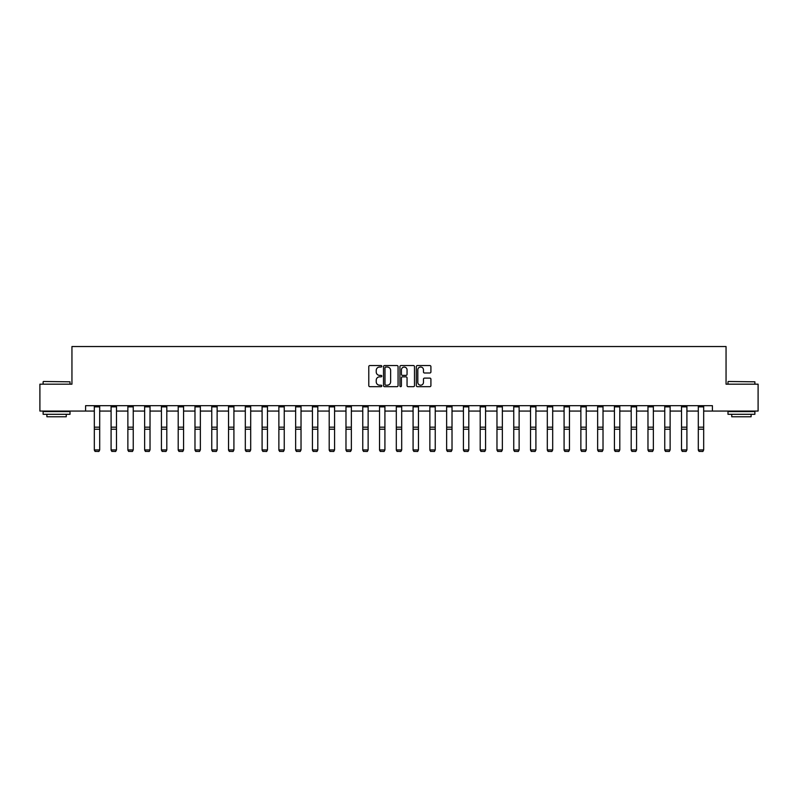 <?xml version="1.0" encoding="UTF-8"?>
<svg xmlns="http://www.w3.org/2000/svg" width="798" height="798" viewBox="0 0 798 798"><rect width="100%" height="100%" fill="white"/><g stroke="black" fill="none" stroke-linecap="round" stroke-linejoin="round"><path stroke-width="1.2" d="M381.793 366.292A0.738 0.738 0 0 0 381.055 365.554L369.833 365.554A1.057 1.057 0 0 0 368.786 366.611L368.786 385.614A1.057 1.057 0 0 0 369.833 386.671L381.055 386.671A0.738 0.738 0 0 0 381.793 385.933A0.738 0.738 0 0 0 381.055 385.185L379.599 385.185A3.382 3.382 0 0 1 376.227 381.813L376.227 380.227A3.382 3.382 0 0 1 379.599 376.846L381.055 376.846A0.738 0.738 0 0 0 381.793 376.107A0.738 0.738 0 0 0 381.055 375.369L379.599 375.369A3.382 3.382 0 0 1 376.227 371.998L376.227 370.412A3.382 3.382 0 0 1 379.599 367.03L381.055 367.03A0.738 0.738 0 0 0 381.793 366.292M429.853 372.995A1.057 1.057 0 0 0 430.91 371.938L430.91 366.611A1.057 1.057 0 0 0 429.853 365.554L417.394 365.554A1.057 1.057 0 0 0 416.337 366.611L416.337 385.614A1.057 1.057 0 0 0 417.394 386.671L429.853 386.671A1.057 1.057 0 0 0 430.91 385.614L430.91 379.17A1.057 1.057 0 0 0 429.853 378.112L424.516 378.112A1.057 1.057 0 0 0 423.469 379.17L423.469 382.362A2.823 2.823 0 0 1 420.646 385.185A2.823 2.823 0 0 1 417.813 382.362L417.813 369.853A2.823 2.823 0 0 1 420.646 367.03A2.823 2.823 0 0 1 423.469 369.853L423.469 371.938A1.057 1.057 0 0 0 424.516 372.995L429.853 372.995M85.605 411.06L39.9 411.06L39.9 384.177L71.95 384.177L71.95 346.531L726.05 346.531L726.05 384.177L758.1 384.177L758.1 411.06L712.395 411.06L712.395 405.683L85.605 405.683L85.605 411.06L94.324 411.06M398.072 366.611A1.057 1.057 0 0 0 397.025 365.554L384.566 365.554A1.057 1.057 0 0 0 383.509 366.611L383.509 385.614A1.057 1.057 0 0 0 384.566 386.671L397.025 386.671A1.057 1.057 0 0 0 398.072 385.614L398.072 366.611M400.975 365.554L413.434 365.554A1.057 1.057 0 0 1 414.491 366.611L414.491 385.614A1.057 1.057 0 0 1 413.434 386.671L408.107 386.671A1.057 1.057 0 0 1 407.05 385.614L407.05 377.903A1.057 1.057 0 0 0 405.992 376.846L402.461 376.846A1.057 1.057 0 0 0 401.404 377.903L401.404 385.933A0.738 0.738 0 0 1 400.666 386.671A0.738 0.738 0 0 1 399.928 385.933L399.928 366.611A1.057 1.057 0 0 1 400.975 365.554M99.7 411.06L111.092 411.06M116.478 411.06L127.87 411.06M133.246 411.06L144.647 411.06M150.024 411.06L161.425 411.06M166.802 411.06L178.203 411.06M183.58 411.06L194.981 411.06M200.358 411.06L211.759 411.06M217.136 411.06L228.537 411.06M233.914 411.06L245.315 411.06M250.692 411.06L262.093 411.06M267.47 411.06L278.871 411.06M284.248 411.06L295.649 411.06M301.026 411.06L312.427 411.06M317.804 411.06L329.205 411.06M334.581 411.06L345.983 411.06M351.359 411.06L362.761 411.06M368.137 411.06L379.539 411.06M384.915 411.06L396.307 411.06M401.693 411.06L413.085 411.06M418.461 411.06L429.863 411.06M435.239 411.06L446.641 411.06M452.017 411.06L463.419 411.06M468.795 411.06L480.197 411.06M485.573 411.06L496.974 411.06M502.351 411.06L513.752 411.06M519.129 411.06L530.53 411.06M535.907 411.06L547.308 411.06M552.685 411.06L564.086 411.06M569.463 411.06L580.864 411.06M586.241 411.06L597.642 411.06M603.019 411.06L614.42 411.06M619.797 411.06L631.198 411.06M636.575 411.06L647.976 411.06M653.353 411.06L664.754 411.06M670.13 411.06L681.522 411.06M686.908 411.06L698.3 411.06M703.676 411.06L712.395 411.06M385.723 367.03A0.738 0.738 0 0 0 384.985 367.768L384.985 384.446A0.738 0.738 0 0 0 385.723 385.185L387.259 385.185A3.382 3.382 0 0 0 390.631 381.813L390.631 370.412A3.382 3.382 0 0 0 387.259 367.03L385.723 367.03M407.05 369.913A2.823 2.823 0 0 0 404.227 367.09A2.823 2.823 0 0 0 401.404 369.913L401.404 374.312A1.057 1.057 0 0 0 402.461 375.369L405.992 375.369A1.057 1.057 0 0 0 407.05 374.312L407.05 369.913M94.324 450.132L95.122 451.469L94.324 449.932L99.7 449.932L98.892 451.469L95.122 451.389L98.892 451.469M99.7 406.86L94.324 406.86L94.324 405.703L99.7 405.703L99.7 449.932L98.892 451.389M94.324 406.86L94.324 449.932L95.122 451.389M43.451 381.484L70.015 381.813L43.451 381.484M56.568 414.292L43.122 414.292L43.122 411.598L70.015 411.598L70.015 414.292L56.568 414.292M66.254 414.292L66.254 416.765L46.892 416.765L46.892 414.292M728.305 381.484L754.878 381.813L728.305 381.484M741.432 414.292L727.985 414.292L727.985 411.598L754.878 411.598L754.878 414.292L741.432 414.292M751.108 414.292L751.108 416.765L731.746 416.765L731.746 414.292M111.092 450.132L111.9 451.469L111.092 449.932L116.478 449.932L115.67 451.469L111.9 451.389L115.67 451.469M127.87 450.132L128.678 451.469L127.87 449.932L133.246 449.932L132.448 451.469L128.678 451.389L132.448 451.469M116.478 406.86L111.092 406.86L111.092 405.703L116.478 405.703L116.478 449.932L115.67 451.389M111.092 406.86L111.092 449.932L111.9 451.389M133.246 406.86L127.87 406.86L127.87 405.703L133.246 405.703L133.246 449.932L132.448 451.389M127.87 406.86L127.87 449.932L128.678 451.389M144.647 450.132L145.455 451.469L144.647 449.932L150.024 449.932L149.226 451.469L145.455 451.389L149.226 451.469M161.425 450.132L162.233 451.469L161.425 449.932L166.802 449.932L166.004 451.469L162.233 451.389L166.004 451.469M178.203 450.132L179.011 451.469L178.203 449.932L183.58 449.932L182.772 451.469L179.011 451.389L182.772 451.469M150.024 406.86L144.647 406.86L144.647 405.703L150.024 405.703L150.024 449.932L149.226 451.389M144.647 406.86L144.647 449.932L145.455 451.389M166.802 406.86L161.425 406.86L161.425 405.703L166.802 405.703L166.802 449.932L166.004 451.389M161.425 406.86L161.425 449.932L162.233 451.389M183.58 406.86L178.203 406.86L178.203 405.703L183.58 405.703L183.58 449.932L182.772 451.389M178.203 406.86L178.203 449.932L179.011 451.389M194.981 450.132L195.789 451.469L194.981 449.932L200.358 449.932L199.55 451.469L195.789 451.389L199.55 451.469M200.358 406.86L194.981 406.86L194.981 405.703L200.358 405.703L200.358 449.932L199.55 451.389M194.981 406.86L194.981 449.932L195.789 451.389M211.759 450.132L212.567 451.469L211.759 449.932L217.136 449.932L216.328 451.469L212.567 451.389L216.328 451.469M217.136 406.86L211.759 406.86L211.759 405.703L217.136 405.703L217.136 449.932L216.328 451.389M211.759 406.86L211.759 449.932L212.567 451.389M228.537 450.132L229.345 451.469L228.537 449.932L233.914 449.932L233.106 451.469L229.345 451.389L233.106 451.469M233.914 406.86L228.537 406.86L228.537 405.703L233.914 405.703L233.914 449.932L233.106 451.389M228.537 406.86L228.537 449.932L229.345 451.389M245.315 450.132L246.123 451.469L245.315 449.932L250.692 449.932L249.884 451.469L246.123 451.389L249.884 451.469M250.692 406.86L245.315 406.86L245.315 405.703L250.692 405.703L250.692 449.932L249.884 451.389M245.315 406.86L245.315 449.932L246.123 451.389M262.093 450.132L262.901 451.469L262.093 449.932L267.47 449.932L266.662 451.469L262.901 451.389L266.662 451.469M267.47 406.86L262.093 406.86L262.093 405.703L267.47 405.703L267.47 449.932L266.662 451.389M262.093 406.86L262.093 449.932L262.901 451.389M278.871 450.132L279.679 451.469L278.871 449.932L284.248 449.932L283.44 451.469L279.679 451.389L283.44 451.469M284.248 406.86L278.871 406.86L278.871 405.703L284.248 405.703L284.248 449.932L283.44 451.389M278.871 406.86L278.871 449.932L279.679 451.389M295.649 450.132L296.457 451.469L295.649 449.932L301.026 449.932L300.218 451.469L296.457 451.389L300.218 451.469M301.026 406.86L295.649 406.86L295.649 405.703L301.026 405.703L301.026 449.932L300.218 451.389M295.649 406.86L295.649 449.932L296.457 451.389M312.427 450.132L313.235 451.469L312.427 449.932L317.804 449.932L316.996 451.469L313.235 451.389L316.996 451.469M317.804 406.86L312.427 406.86L312.427 405.703L317.804 405.703L317.804 449.932L316.996 451.389M312.427 406.86L312.427 449.932L313.235 451.389M329.205 450.132L330.013 451.469L329.205 449.932L334.581 449.932L333.773 451.469L330.013 451.389L333.773 451.469M334.581 406.86L329.205 406.86L329.205 405.703L334.581 405.703L334.581 449.932L333.773 451.389M329.205 406.86L329.205 449.932L330.013 451.389M345.983 450.132L346.781 451.469L345.983 449.932L351.359 449.932L350.551 451.469L346.781 451.389L350.551 451.469M351.359 406.86L345.983 406.86L345.983 405.703L351.359 405.703L351.359 449.932L350.551 451.389M345.983 406.86L345.983 449.932L346.781 451.389M362.761 450.132L363.559 451.469L362.761 449.932L368.137 449.932L367.329 451.469L363.559 451.389L367.329 451.469M368.137 406.86L362.761 406.86L362.761 405.703L368.137 405.703L368.137 449.932L367.329 451.389M362.761 406.86L362.761 449.932L363.559 451.389M379.539 450.132L380.337 451.469L379.539 449.932L384.915 449.932L384.107 451.469L380.337 451.389L384.107 451.469M384.915 406.86L379.539 406.86L379.539 405.703L384.915 405.703L384.915 449.932L384.107 451.389M379.539 406.86L379.539 449.932L380.337 451.389M396.307 450.132L397.115 451.469L396.307 449.932L401.693 449.932L400.885 451.469L397.115 451.389L400.885 451.469M401.693 406.86L396.307 406.86L396.307 405.703L401.693 405.703L401.693 449.932L400.885 451.389M396.307 406.86L396.307 449.932L397.115 451.389M413.085 450.132L413.893 451.469L413.085 449.932L418.461 449.932L417.663 451.469L413.893 451.389L417.663 451.469M418.461 406.86L413.085 406.86L413.085 405.703L418.461 405.703L418.461 449.932L417.663 451.389M413.085 406.86L413.085 449.932L413.893 451.389M429.863 450.132L430.671 451.469L429.863 449.932L435.239 449.932L434.441 451.469L430.671 451.389L434.441 451.469M435.239 406.86L429.863 406.86L429.863 405.703L435.239 405.703L435.239 449.932L434.441 451.389M429.863 406.86L429.863 449.932L430.671 451.389M446.641 450.132L447.449 451.469L446.641 449.932L452.017 449.932L451.219 451.469L447.449 451.389L451.219 451.469M452.017 406.86L446.641 406.86L446.641 405.703L452.017 405.703L452.017 449.932L451.219 451.389M446.641 406.86L446.641 449.932L447.449 451.389M463.419 450.132L464.227 451.469L463.419 449.932L468.795 449.932L467.987 451.469L464.227 451.389L467.987 451.469M468.795 406.86L463.419 406.86L463.419 405.703L468.795 405.703L468.795 449.932L467.987 451.389M463.419 406.86L463.419 449.932L464.227 451.389M480.197 450.132L481.004 451.469L480.197 449.932L485.573 449.932L484.765 451.469L481.004 451.389L484.765 451.469M485.573 406.86L480.197 406.86L480.197 405.703L485.573 405.703L485.573 449.932L484.765 451.389M480.197 406.86L480.197 449.932L481.004 451.389M496.974 450.132L497.782 451.469L496.974 449.932L502.351 449.932L501.543 451.469L497.782 451.389L501.543 451.469M502.351 406.86L496.974 406.86L496.974 405.703L502.351 405.703L502.351 449.932L501.543 451.389M496.974 406.86L496.974 449.932L497.782 451.389M513.752 450.132L514.56 451.469L513.752 449.932L519.129 449.932L518.321 451.469L514.56 451.389L518.321 451.469M519.129 406.86L513.752 406.86L513.752 405.703L519.129 405.703L519.129 449.932L518.321 451.389M513.752 406.86L513.752 449.932L514.56 451.389M530.53 450.132L531.338 451.469L530.53 449.932L535.907 449.932L535.099 451.469L531.338 451.389L535.099 451.469M535.907 406.86L530.53 406.86L530.53 405.703L535.907 405.703L535.907 449.932L535.099 451.389M530.53 406.86L530.53 449.932L531.338 451.389M547.308 450.132L548.116 451.469L547.308 449.932L552.685 449.932L551.877 451.469L548.116 451.389L551.877 451.469M552.685 406.86L547.308 406.86L547.308 405.703L552.685 405.703L552.685 449.932L551.877 451.389M547.308 406.86L547.308 449.932L548.116 451.389M564.086 450.132L564.894 451.469L564.086 449.932L569.463 449.932L568.655 451.469L564.894 451.389L568.655 451.469M569.463 406.86L564.086 406.86L564.086 405.703L569.463 405.703L569.463 449.932L568.655 451.389M564.086 406.86L564.086 449.932L564.894 451.389M580.864 450.132L581.672 451.469L580.864 449.932L586.241 449.932L585.433 451.469L581.672 451.389L585.433 451.469M586.241 406.86L580.864 406.86L580.864 405.703L586.241 405.703L586.241 449.932L585.433 451.389M580.864 406.86L580.864 449.932L581.672 451.389M597.642 450.132L598.45 451.469L597.642 449.932L603.019 449.932L602.211 451.469L598.45 451.389L602.211 451.469M603.019 406.86L597.642 406.86L597.642 405.703L603.019 405.703L603.019 449.932L602.211 451.389M597.642 406.86L597.642 449.932L598.45 451.389M614.42 450.132L615.228 451.469L614.42 449.932L619.797 449.932L618.989 451.469L615.228 451.389L618.989 451.469M619.797 406.86L614.42 406.86L614.42 405.703L619.797 405.703L619.797 449.932L618.989 451.389M614.42 406.86L614.42 449.932L615.228 451.389M631.198 450.132L631.996 451.469L631.198 449.932L636.575 449.932L635.767 451.469L631.996 451.389L635.767 451.469M636.575 406.86L631.198 406.86L631.198 405.703L636.575 405.703L636.575 449.932L635.767 451.389M631.198 406.86L631.198 449.932L631.996 451.389M647.976 450.132L648.774 451.469L647.976 449.932L653.353 449.932L652.545 451.469L648.774 451.389L652.545 451.469M653.353 406.86L647.976 406.86L647.976 405.703L653.353 405.703L653.353 449.932L652.545 451.389M647.976 406.86L647.976 449.932L648.774 451.389M664.754 450.132L665.552 451.469L664.754 449.932L670.13 449.932L669.322 451.469L665.552 451.389L669.322 451.469M670.13 406.86L664.754 406.86L664.754 405.703L670.13 405.703L670.13 449.932L669.322 451.389M664.754 406.86L664.754 449.932L665.552 451.389M681.522 450.132L682.33 451.469L681.522 449.932L686.908 449.932L686.1 451.469L682.33 451.389L686.1 451.469M686.908 406.86L681.522 406.86L681.522 405.703L686.908 405.703L686.908 449.932L686.1 451.389M681.522 406.86L681.522 449.932L682.33 451.389M698.3 450.132L699.108 451.469L698.3 449.932L703.676 449.932L702.878 451.469L699.108 451.389L702.878 451.469M703.676 406.86L698.3 406.86L698.3 405.703L703.676 405.703L703.676 449.932L702.878 451.389M698.3 406.86L698.3 449.932L699.108 451.389M99.7 427.179L94.324 427.179M99.7 429.214L94.324 429.214M116.478 427.179L111.092 427.179M116.478 429.214L111.092 429.214M133.246 427.179L127.87 427.179M133.246 429.214L127.87 429.214M150.024 427.179L144.647 427.179M150.024 429.214L144.647 429.214M166.802 427.179L161.425 427.179M166.802 429.214L161.425 429.214M183.58 427.179L178.203 427.179M183.58 429.214L178.203 429.214M200.358 427.179L194.981 427.179M200.358 429.214L194.981 429.214M217.136 427.179L211.759 427.179M217.136 429.214L211.759 429.214M233.914 427.179L228.537 427.179M233.914 429.214L228.537 429.214M250.692 427.179L245.315 427.179M250.692 429.214L245.315 429.214M267.47 427.179L262.093 427.179M267.47 429.214L262.093 429.214M284.248 427.179L278.871 427.179M284.248 429.214L278.871 429.214M301.026 427.179L295.649 427.179M301.026 429.214L295.649 429.214M317.804 427.179L312.427 427.179M317.804 429.214L312.427 429.214M334.581 427.179L329.205 427.179M334.581 429.214L329.205 429.214M351.359 427.179L345.983 427.179M351.359 429.214L345.983 429.214M368.137 427.179L362.761 427.179M368.137 429.214L362.761 429.214M384.915 427.179L379.539 427.179M384.915 429.214L379.539 429.214M401.693 427.179L396.307 427.179M401.693 429.214L396.307 429.214M418.461 427.179L413.085 427.179M418.461 429.214L413.085 429.214M435.239 427.179L429.863 427.179M435.239 429.214L429.863 429.214M452.017 427.179L446.641 427.179M452.017 429.214L446.641 429.214M468.795 427.179L463.419 427.179M468.795 429.214L463.419 429.214M485.573 427.179L480.197 427.179M485.573 429.214L480.197 429.214M502.351 427.179L496.974 427.179M502.351 429.214L496.974 429.214M519.129 427.179L513.752 427.179M519.129 429.214L513.752 429.214M535.907 427.179L530.53 427.179M535.907 429.214L530.53 429.214M552.685 427.179L547.308 427.179M552.685 429.214L547.308 429.214M569.463 427.179L564.086 427.179M569.463 429.214L564.086 429.214M586.241 427.179L580.864 427.179M586.241 429.214L580.864 429.214M603.019 427.179L597.642 427.179M603.019 429.214L597.642 429.214M619.797 427.179L614.42 427.179M619.797 429.214L614.42 429.214M636.575 427.179L631.198 427.179M636.575 429.214L631.198 429.214M653.353 427.179L647.976 427.179M653.353 429.214L647.976 429.214M670.13 427.179L664.754 427.179M670.13 429.214L664.754 429.214M686.908 427.179L681.522 427.179M686.908 429.214L681.522 429.214M703.676 427.179L698.3 427.179M703.676 429.214L698.3 429.214M43.122 384.177L43.122 381.813M49.257 411.598L49.257 411.06M63.88 411.598L63.88 411.06M70.015 384.177L70.015 381.813M727.985 384.177L727.985 381.813M734.12 411.598L734.12 411.06M748.743 411.598L748.743 411.06M754.878 384.177L754.878 381.813"/></g></svg>

